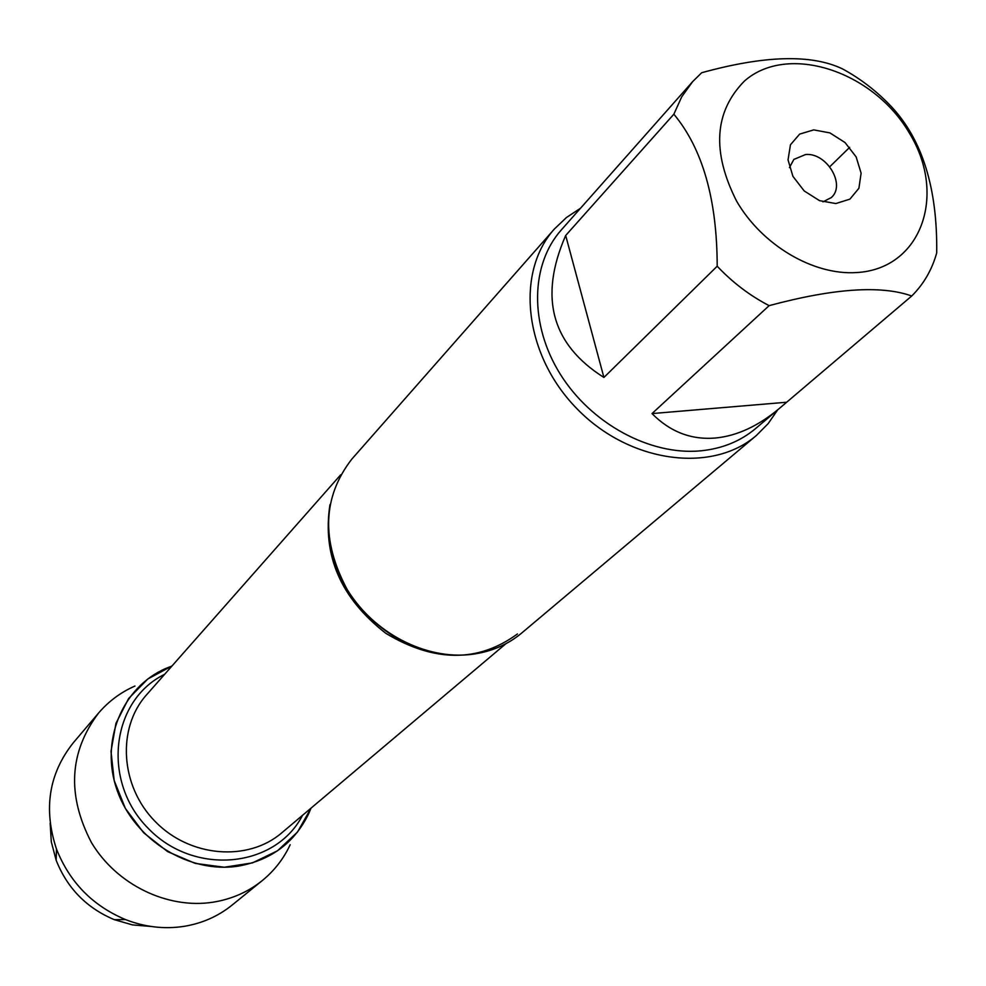 <?xml version="1.0" encoding="UTF-8"?>
<svg xmlns="http://www.w3.org/2000/svg" width="986" height="986" viewBox="0 0 986 986"><rect width="100%" height="100%" fill="white"/><g stroke="black" fill="none" stroke-linecap="round" stroke-linejoin="round"><path stroke-width="1.48" d="M789.441 167.595L793.866 159.412L805.648 154.506C826.81 152.51 846.148 184.998 831.235 197.619L822.953 201.859M554.391 228.999L351.731 459.217C322.545 497.067 321.017 540.476 347.146 589.455C373.608 633.061 425.767 660.053 471.481 654.396C490.843 651.919 507.593 644.795 521.73 633.012L756.373 435.492C711.781 473.97 629.351 462.791 577.069 408.845C524.293 355.379 514.938 272.728 554.391 228.999L566.506 217.475L580.507 208.243M779.556 408.266L755.596 428.553C740.4 441.297 722.06 448.729 700.578 450.849C650.131 455.618 591.132 423.709 560.282 374.187C529.297 324.714 530.394 264.568 561.317 229.923L692.653 81.616L681.757 96.764L673.857 114.203L565.681 235.481C538.775 297.045 551.519 344.373 603.913 377.453L717.192 266.22C732.598 282.514 749.902 295.652 769.129 305.648L652.005 413.578C670.147 431.868 691.285 440.015 715.405 438.03C737.072 435.911 758.456 425.989 779.556 408.266L911.73 295.997C923.648 284.165 931.967 269.819 936.7 252.946C937.55 188.597 922.452 139.827 891.406 106.661C876.837 91.254 860.482 78.633 842.34 68.81C811.392 54.082 764.507 55.389 701.687 72.73L692.653 81.616M777.695 409.831L768.156 423.635L756.373 435.492M829.768 166.745L849.661 147.345M744.356 81.123C714.234 111.849 711.67 151.869 736.641 201.206C762.067 245.181 813.339 275.464 856.575 272.555C921.244 269.055 947.361 195.043 909.486 133.27C873.263 70.869 787.567 42.817 744.356 81.123M673.857 114.203C702.624 148.775 717.068 199.443 717.192 266.22M769.129 305.648C833.725 288.282 881.262 285.065 911.73 295.997M171.971 666.006L147.789 678.997L128.587 698.581L115.966 723.342L110.999 751.394L114.191 780.542L125.358 808.421L143.66 832.776L167.608 851.608L195.24 863.403L224.303 867.236L252.465 862.886L277.497 850.807L297.501 832.048L311.021 808.163L308.556 813.992C294.346 842.907 270.867 860.297 238.131 866.152C189.053 873.83 134.552 840.06 117.272 790.723C99.549 741.484 122.054 687.193 166.092 668.335L171.971 666.006M813.746 129.881L829.929 132.913L845.039 142.551L856.156 156.922L861.111 173.216L858.905 188.277L849.92 199.123L835.857 203.56L819.526 200.651L804.182 190.927L792.929 176.346L788.036 159.855L790.464 144.769L799.658 134.096L813.746 129.881M603.913 377.453L565.681 235.481M786.286 402.263L652.005 413.578M290.18 844.719C283.623 858.757 274.354 870.687 262.375 880.498L232.08 905.111C218.177 916.302 202.13 923.389 183.951 926.372C164.305 929.354 144.806 927.087 125.456 919.568C92.598 905.715 69.612 882.211 56.485 849.057C43.248 808.988 48.844 773.566 73.297 742.778L98.575 713.038C108.657 701.28 120.785 692.283 134.959 686.034M262.375 880.498C248.139 891.973 231.685 899.195 213.001 902.202C167.447 909.351 116.681 884.725 91.525 842.697C66.789 795.394 69.143 752.17 98.575 713.038M151.129 926.47L132.506 924.905L114.29 919.655C86.583 907.995 67.208 888.176 56.153 860.223L51.309 841.884L50.15 823.236M517.453 633.949C478.222 662.617 434.382 662.419 385.908 633.369C340.786 598.342 322.139 555.451 329.953 504.659M340.688 474.808L146.655 694.699C116.742 727.964 120.144 786.064 155.184 821.511C189.842 857.327 247.843 861.998 281.774 832.837L505.892 643.71M302.542 815.311C275.304 868.247 194.082 876.295 148.196 828.339C101.262 781.405 111.11 700.38 164.625 674.325M435.393 652.781C384.873 643.624 338.099 595.803 330.063 545.098M114.29 919.655L125.456 919.568M56.153 860.223L56.485 849.057"/></g></svg>
